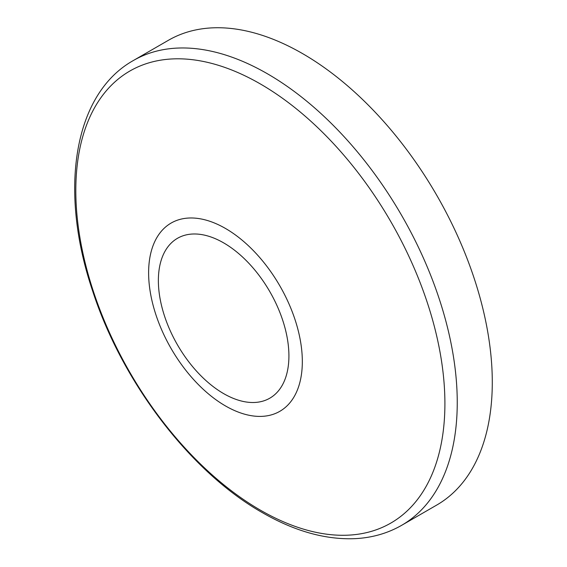 <?xml version="1.0" encoding="UTF-8"?>
<svg xmlns="http://www.w3.org/2000/svg" width="567" height="567" viewBox="0 0 567 567"><rect width="100%" height="100%" fill="white"/><g stroke="black" fill="none" stroke-linecap="round" stroke-linejoin="round"><path stroke-width="0.85" d="M302.544 53.596A268.333 154.926 60 0 1 477.846 290.056A268.333 154.926 60 0 1 436.71 505.077L401.677 525.304A268.333 154.926 60 0 0 442.806 310.284A268.333 154.926 60 0 0 267.504 73.823A268.333 154.926 60 0 0 133.337 60.534L168.378 40.307A268.333 154.926 60 0 1 302.544 53.596M223.639 242.874A92.308 53.291 60 0 1 288.915 355.927A92.308 53.291 60 0 1 223.639 393.611A92.308 53.291 60 0 1 158.37 280.559A92.308 53.291 60 0 1 223.639 242.874M225.468 228.451A108.687 62.746 60 0 1 302.324 361.562A108.687 62.746 60 0 1 225.468 405.929A108.687 62.746 60 0 1 148.618 272.819A108.687 62.746 60 0 1 225.468 228.451M260.359 83.951A260.983 150.68 60 0 1 444.904 403.591A260.983 150.68 60 0 1 260.359 510.137A260.983 150.68 60 0 1 75.815 190.498A260.983 150.68 60 0 1 260.359 83.951M133.337 60.534C73.263 94.172 58.67 190.98 92.662 291.041C122.302 382.47 190.597 472.027 262.195 512.54C294.486 531.159 325.451 539.862 355.077 538.65C372.129 537.785 387.665 533.341 401.677 525.304"/></g></svg>
